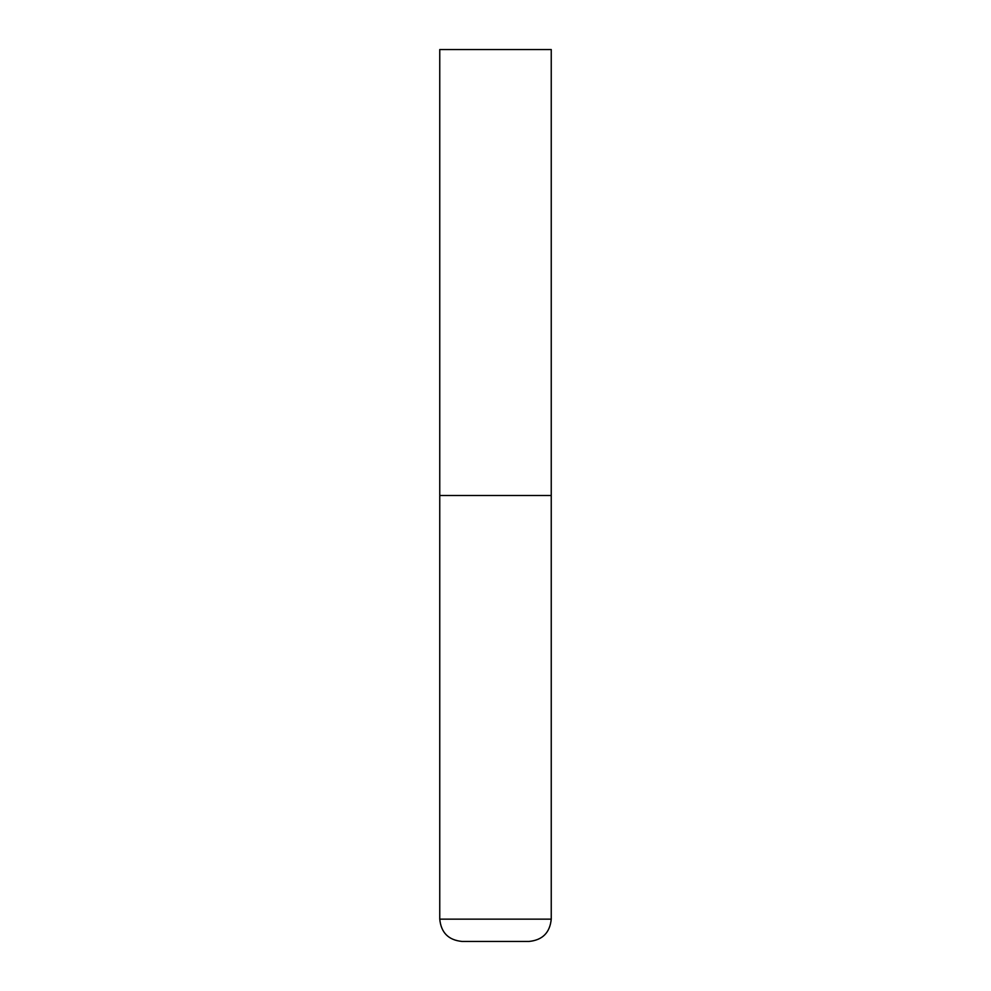 <?xml version="1.0" encoding="UTF-8"?>
<svg xmlns="http://www.w3.org/2000/svg" width="991" height="991" viewBox="0 0 991 991"><rect width="100%" height="100%" fill="white"/><g stroke="black" fill="none" stroke-linecap="round" stroke-linejoin="round"><path stroke-width="1.49" d="M551.244 919.153L551.244 495.5L439.756 495.5L551.244 495.5L551.244 49.55L439.756 49.55L439.756 919.153C441.082 932.692 448.514 940.125 462.054 941.45L528.946 941.45C542.486 940.125 549.918 932.692 551.244 919.153L439.756 919.153"/></g></svg>
